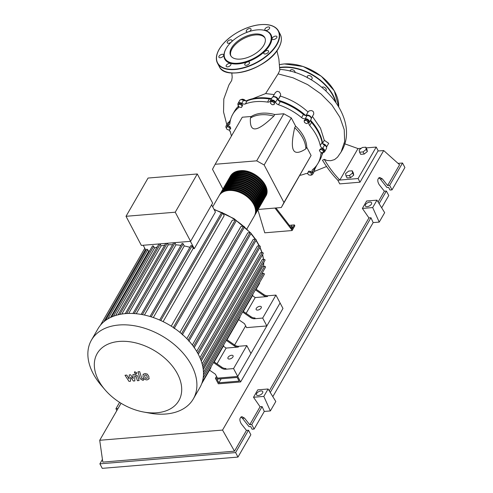 <?xml version="1.0" encoding="UTF-8"?>
<svg xmlns="http://www.w3.org/2000/svg" width="493" height="493" viewBox="0 0 493 493"><rect width="100%" height="100%" fill="white"/><g stroke="black" fill="none" stroke-linecap="round" stroke-linejoin="round"><path stroke-width="0.74" d="M218.855 382.802L216.926 379.142L237.182 377.453L239.117 381.12L218.855 382.802L221.172 378.784M218.325 383.8L215.429 378.31L237.712 376.455L240.609 381.952L218.325 383.8M245.656 325.879L234.619 345.02M216.538 376.393L215.429 378.31M240.609 381.952L282.976 308.458L280.079 302.967L237.712 376.455L217.456 378.137L215.379 374.199L209.519 370.138M322.687 143.685A48.936 32.347 -150 0 0 318.577 131.514A48.936 32.347 -150 0 0 310.701 120.415M305.839 115.596A48.936 32.347 -150 0 0 278.034 100.147M271.396 98.594A48.936 32.347 -150 0 0 245.945 100.96M289.446 225.424L291.566 225.073L291.776 226.256L290.734 227.088M291.776 226.256L292.331 227.316L291.566 225.073M292.331 227.316L291.455 228.025M274.952 208.058L291.634 229.627L294.358 224.9L291.591 225.135M291.634 229.627L292.115 230.539L294.839 225.819L294.358 224.9M292.115 230.539L264.772 232.813L257.888 209.864M292.084 228.838L275.951 207.972M283.808 113.772L291.283 117.932L295.597 126.116L294.691 127.687C292.072 139.309 291.665 146.772 293.471 150.082C295.215 153.496 299.343 153.095 305.857 148.868L306.763 147.296L311.083 155.48L281.306 207.528L283.956 202.531L264.162 164.982L256.68 160.829L283.808 113.772L274.755 114.524L273.849 116.102A33.888 22.401 -150 0 0 250.419 118.049C249.945 125.629 251.578 129.24 255.331 128.876C259.022 128.618 265.191 124.359 273.849 116.102M264.162 164.982L291.283 117.932M283.956 202.531L311.083 155.48M256.68 160.829L215.158 164.274L212.501 169.278L222.941 189.078M258.116 209.457L281.306 207.528M215.158 164.274L242.279 117.223L251.331 116.471L250.419 118.049M251.331 116.471A33.888 22.401 30 0 1 274.755 114.524M305.857 148.868A33.888 22.401 -150 0 0 294.691 127.687M295.597 126.116A33.888 22.401 30 0 1 306.763 147.296M322.077 154.475A48.936 32.347 -150 0 0 322.514 152.688M307.669 121.346L308.051 123.022L306.473 123.614L304.52 122.523L304.138 120.853L305.715 120.261L307.669 121.346L308.199 120.434L308.575 122.11L308.051 123.022M305.715 120.261L306.245 119.349L304.668 119.941L304.138 120.853M306.245 119.349L308.199 120.434M272.555 101.657L274.268 103.043L274.102 104.59L272.228 104.744L270.521 103.357L270.688 101.811L272.555 101.657L273.085 100.745L274.792 102.131L274.268 103.043M274.792 102.131L274.102 104.59M273.085 100.745L271.212 100.899L270.688 101.811M238.772 104.288L240.812 104.578L242.162 106.168L241.465 107.474L239.425 107.191L238.082 105.594L238.772 104.288L239.302 103.376L241.342 103.666L240.812 104.578M241.342 103.666L242.685 105.255L242.162 106.168M242.685 105.255L241.465 107.474M226.108 127.699L227.285 126.719L229.35 127.428L230.243 129.123L229.072 130.103L227.002 129.394L226.108 127.699L227.809 125.807L227.285 126.719M227.809 125.807L229.88 126.516L229.35 127.428M229.88 126.516L230.773 128.211L230.243 129.123M310.88 175.237L308.846 174.953L307.496 173.357L308.193 172.051L310.226 172.34L311.576 173.93L310.88 175.237L311.576 173.93M310.226 172.34L310.756 171.428L308.717 171.139L308.193 172.051M310.756 171.428L312.1 173.018M323.544 151.826L322.373 152.805L320.302 152.097L319.415 150.402L320.586 149.422L322.656 150.137L323.544 151.826L324.074 150.913L323.18 149.225L322.656 150.137M320.586 149.422L321.116 148.51L319.939 149.49L319.415 150.402M321.116 148.51L323.18 149.225M307.952 173.893A3.63 2.397 -150 0 0 305.321 173.77A49.177 32.501 30 0 1 299.849 175.366M238.211 105.348A3.026 2.003 30 0 1 238.027 103.456A3.026 2.003 30 0 1 241.798 103.327A3.63 2.397 -150 0 0 245.385 103.937A49.177 32.501 30 0 1 267.533 102.094A3.63 2.397 -150 0 0 270.102 101.194A3.63 2.397 -150 0 0 270.207 100.966A3.026 2.003 30 0 1 270.3 100.775A3.026 2.003 30 0 1 272.919 100.128A3.026 2.003 30 0 1 275.544 102.267A3.63 2.397 -150 0 0 278.459 104.75A49.177 32.501 30 0 1 301.587 117.611A3.63 2.397 -150 0 0 305.21 118.758A3.026 2.003 30 0 1 308.439 119.898A3.026 2.003 30 0 1 309.24 122.535A3.026 2.003 30 0 1 309.179 122.634A3.63 2.397 -150 0 0 309.105 122.751A3.63 2.397 -150 0 0 309.715 125.549L311.527 122.4A3.63 2.397 30 0 1 310.836 119.774M309.715 125.549A49.177 32.501 30 0 1 320.271 145.571A3.63 2.397 -150 0 0 322.724 148.319A3.026 2.003 30 0 1 324.628 151.715A3.026 2.003 30 0 1 323.001 152.503A3.63 2.397 -150 0 0 322.718 152.516M311.527 122.4A49.177 32.501 30 0 1 322.083 142.422L320.271 145.571M322.724 148.319L324.536 145.176A3.63 2.397 30 0 1 322.083 142.422M278.459 104.75L280.277 101.607A3.63 2.397 30 0 1 277.356 99.118L275.544 102.267M280.277 101.607A49.177 32.501 30 0 1 303.398 114.462L301.587 117.611M305.21 118.758L307.028 115.615A3.63 2.397 30 0 1 303.398 114.462M245.385 103.937L247.203 100.788A3.63 2.397 30 0 1 243.61 100.178L241.798 103.327M247.203 100.788A49.177 32.501 30 0 1 269.344 98.945L267.533 102.094M271.717 98.323A3.63 2.397 30 0 1 269.344 98.945M230.058 122.005A3.63 2.397 30 0 1 229.522 122.054L227.704 125.197A3.63 2.397 -150 0 0 229.658 124.254A3.63 2.397 -150 0 0 229.867 123.57A49.177 32.501 30 0 1 232.751 114.29A49.177 32.501 30 0 1 238.064 108.109A3.63 2.397 -150 0 0 238.458 107.653A3.63 2.397 -150 0 0 238.594 106.198M232.751 114.29L234.563 111.141A49.177 32.501 30 0 1 238.538 106.131M231.482 135.951A49.177 32.501 30 0 1 230.441 132.13A3.63 2.397 -150 0 0 229.085 130.09M321.997 152.676A3.63 2.397 -150 0 0 321.054 153.446A3.63 2.397 -150 0 0 320.838 154.13A49.177 32.501 30 0 1 317.96 163.411A49.177 32.501 30 0 1 312.642 169.592A3.63 2.397 -150 0 0 312.254 170.048A3.63 2.397 -150 0 0 312.488 172.334A3.026 2.003 30 0 1 312.685 174.245A3.026 2.003 30 0 1 311.003 175.033M322.428 152.762A49.177 32.501 30 0 1 319.772 160.262L317.96 163.411M312.488 172.334L314.3 169.191A3.63 2.397 30 0 1 313.955 168.446M226.139 127.65A3.026 2.003 30 0 1 226.084 125.986L227.895 122.837A3.026 2.003 30 0 1 229.522 122.054M238.027 103.456L239.838 100.313A3.026 2.003 30 0 1 243.61 100.178M272.025 97.817A3.026 2.003 30 0 1 272.111 97.626A3.026 2.003 30 0 1 274.737 96.985A3.026 2.003 30 0 1 277.356 99.118M307.028 115.615A3.026 2.003 30 0 1 310.251 116.749A3.026 2.003 30 0 1 311.058 119.386A3.026 2.003 30 0 1 310.997 119.485L309.296 122.43M324.536 145.176A3.026 2.003 30 0 1 326.44 148.566L324.628 151.715M314.3 169.191A3.026 2.003 30 0 1 314.497 171.096L312.685 174.245M226.084 125.986A3.026 2.003 30 0 1 227.704 125.197M230.219 176.463A20.33 13.44 30 0 1 230.434 176.063A20.33 13.44 30 0 1 239.937 170.831A20.33 13.44 30 0 1 260.828 179.187A20.33 13.44 30 0 1 265.665 196.374A20.33 13.44 30 0 1 265.425 196.762M246.907 228.912L254.326 216.045A20.33 13.44 -150 0 0 249.489 198.858A20.33 13.44 -150 0 0 228.598 190.501A20.33 13.44 -150 0 0 219.095 195.733L212.693 206.838M233.879 173.172A19.849 13.12 30 0 1 240.128 171.2A19.849 13.12 30 0 1 266.436 191.943M219.33 195.345A20.33 13.44 30 0 1 219.545 194.945A20.33 13.44 30 0 1 229.054 189.719A20.33 13.44 30 0 1 249.945 198.069A20.33 13.44 30 0 1 254.776 215.256A20.33 13.44 30 0 1 254.542 215.644M254.776 215.256L255.232 214.467A20.33 13.44 -150 0 0 250.395 197.28A20.33 13.44 -150 0 0 229.504 188.93A20.33 13.44 -150 0 0 220.001 194.162L219.545 194.945M220.235 193.774A20.33 13.44 30 0 1 220.457 193.373A20.33 13.44 30 0 1 229.96 188.141A20.33 13.44 30 0 1 250.851 196.497A20.33 13.44 30 0 1 255.682 213.685A20.33 13.44 30 0 1 255.448 214.067M255.682 213.685L256.138 212.896A20.33 13.44 -150 0 0 251.307 195.709A20.33 13.44 -150 0 0 230.41 187.358A20.33 13.44 -150 0 0 220.907 192.584L220.457 193.373M221.147 192.196A20.33 13.44 30 0 1 221.363 191.802A20.33 13.44 30 0 1 230.866 186.57A20.33 13.44 30 0 1 251.757 194.92A20.33 13.44 30 0 1 256.594 212.107A20.33 13.44 30 0 1 256.354 212.495M256.594 212.107L257.044 211.324A20.33 13.44 -150 0 0 252.213 194.137A20.33 13.44 -150 0 0 231.322 185.781A20.33 13.44 -150 0 0 221.813 191.013L221.363 191.802M222.053 190.625A20.33 13.44 30 0 1 222.269 190.224A20.33 13.44 30 0 1 231.772 184.998A20.33 13.44 30 0 1 252.662 193.348A20.33 13.44 30 0 1 257.5 210.536A20.33 13.44 30 0 1 257.26 210.924M257.5 210.536L257.95 209.747A20.33 13.44 -150 0 0 253.119 192.56A20.33 13.44 -150 0 0 232.228 184.209A20.33 13.44 -150 0 0 222.725 189.441L222.269 190.224M222.959 189.053A20.33 13.44 30 0 1 223.175 188.653A20.33 13.44 30 0 1 232.678 183.421A20.33 13.44 30 0 1 253.575 191.777A20.33 13.44 30 0 1 258.406 208.964A20.33 13.44 30 0 1 258.172 209.346M258.406 208.964L258.862 208.175A20.33 13.44 -150 0 0 254.024 190.988A20.33 13.44 -150 0 0 233.134 182.638A20.33 13.44 -150 0 0 223.631 187.864L223.175 188.653M223.865 187.476A20.33 13.44 30 0 1 224.081 187.081A20.33 13.44 30 0 1 233.59 181.849A20.33 13.44 30 0 1 254.48 190.199A20.33 13.44 30 0 1 259.312 207.387A20.33 13.44 30 0 1 259.078 207.775M259.312 207.387L259.768 206.598A20.33 13.44 -150 0 0 254.93 189.411A20.33 13.44 -150 0 0 234.039 181.06A20.33 13.44 -150 0 0 224.537 186.292L224.081 187.081M224.771 185.904A20.33 13.44 30 0 1 224.993 185.504A20.33 13.44 30 0 1 234.495 180.278A20.33 13.44 30 0 1 255.386 188.628A20.33 13.44 30 0 1 260.224 205.815A20.33 13.44 30 0 1 259.984 206.203M260.224 205.815L260.674 205.026A20.33 13.44 -150 0 0 255.842 187.839A20.33 13.44 -150 0 0 234.945 179.489A20.33 13.44 -150 0 0 225.443 184.721L224.993 185.504M225.683 184.333A20.33 13.44 30 0 1 225.899 183.932A20.33 13.44 30 0 1 235.401 178.7A20.33 13.44 30 0 1 256.292 187.05A20.33 13.44 30 0 1 261.13 204.238A20.33 13.44 30 0 1 260.889 204.626M261.13 204.238L261.58 203.455A20.33 13.44 -150 0 0 256.748 186.268A20.33 13.44 -150 0 0 235.857 177.918A20.33 13.44 -150 0 0 226.349 183.143L225.899 183.932M226.589 182.755A20.33 13.44 30 0 1 226.805 182.355A20.33 13.44 30 0 1 236.307 177.129A20.33 13.44 30 0 1 257.198 185.479A20.33 13.44 30 0 1 262.036 202.666A20.33 13.44 30 0 1 261.795 203.054M262.036 202.666L262.492 201.877A20.33 13.44 -150 0 0 257.654 184.69A20.33 13.44 -150 0 0 236.763 176.34A20.33 13.44 -150 0 0 227.261 181.572L226.805 182.355M227.495 181.184A20.33 13.44 30 0 1 227.711 180.783A20.33 13.44 30 0 1 237.213 175.551A20.33 13.44 30 0 1 258.11 183.907A20.33 13.44 30 0 1 262.942 201.095A20.33 13.44 30 0 1 262.707 201.483M262.942 201.095L263.398 200.306A20.33 13.44 -150 0 0 258.56 183.119A20.33 13.44 -150 0 0 237.669 174.769A20.33 13.44 -150 0 0 228.167 179.994L227.711 180.783M228.401 179.612A20.33 13.44 30 0 1 228.616 179.212A20.33 13.44 30 0 1 238.125 173.98A20.33 13.44 30 0 1 259.016 182.33A20.33 13.44 30 0 1 263.847 199.517A20.33 13.44 30 0 1 263.613 199.905M263.847 199.517L264.303 198.734A20.33 13.44 -150 0 0 259.466 181.547A20.33 13.44 -150 0 0 238.575 173.191A20.33 13.44 -150 0 0 229.072 178.423L228.616 179.212M229.307 178.035A20.33 13.44 30 0 1 229.528 177.634A20.33 13.44 30 0 1 239.031 172.408A20.33 13.44 30 0 1 259.922 180.758A20.33 13.44 30 0 1 264.759 197.946A20.33 13.44 30 0 1 264.519 198.334M264.759 197.946L265.209 197.157A20.33 13.44 -150 0 0 260.378 179.97A20.33 13.44 -150 0 0 239.481 171.619A20.33 13.44 -150 0 0 229.978 176.851L229.528 177.634M232.973 174.744A19.849 13.12 30 0 1 239.222 172.772A19.849 13.12 30 0 1 265.53 193.515M232.061 176.321A19.849 13.12 30 0 1 238.316 174.349A19.849 13.12 30 0 1 264.624 195.092M231.155 177.893A19.849 13.12 30 0 1 237.41 175.921A19.849 13.12 30 0 1 263.718 196.664M230.249 179.464A19.849 13.12 30 0 1 236.504 177.492A19.849 13.12 30 0 1 262.812 198.235M229.344 181.042A19.849 13.12 30 0 1 235.592 179.07A19.849 13.12 30 0 1 261.9 199.813M228.438 182.613A19.849 13.12 30 0 1 234.686 180.641A19.849 13.12 30 0 1 260.994 201.384M227.526 184.191A19.849 13.12 30 0 1 233.781 182.213A19.849 13.12 30 0 1 260.088 202.956M226.62 185.762A19.849 13.12 30 0 1 232.875 183.79A19.849 13.12 30 0 1 259.182 204.533M225.714 187.334A19.849 13.12 30 0 1 231.969 185.362A19.849 13.12 30 0 1 258.277 206.105M224.808 188.911A19.849 13.12 30 0 1 231.057 186.933A19.849 13.12 30 0 1 257.364 207.676M223.902 190.483A19.849 13.12 30 0 1 230.151 188.511A19.849 13.12 30 0 1 256.459 209.254M222.99 192.054A19.849 13.12 30 0 1 229.245 190.082A19.849 13.12 30 0 1 255.553 210.825M229.418 359.033A2.903 1.504 152.2 0 1 227.939 358.503A2.903 1.504 152.2 0 1 228.777 356.525A2.903 1.504 152.2 0 1 231.599 355.262A2.903 1.504 152.2 0 1 233.078 355.792A2.903 1.504 152.2 0 1 232.24 357.77A2.903 1.504 152.2 0 1 229.418 359.033M257.636 310.097A2.903 1.504 152.2 0 1 256.15 309.561A2.903 1.504 152.2 0 1 256.989 307.583A2.903 1.504 152.2 0 1 259.811 306.319A2.903 1.504 152.2 0 1 261.29 306.849A2.903 1.504 152.2 0 1 260.452 308.834A2.903 1.504 152.2 0 1 257.636 310.097M156.817 412.77A47.137 31.158 -150 0 0 177.462 373.823A47.137 31.158 -150 0 0 119.207 341.433A47.137 31.158 -150 0 0 104.966 389.729A47.137 31.158 -150 0 0 143.642 412.025A47.137 31.158 -150 0 0 156.817 412.77M143.642 412.025L149.41 413.085A58.821 38.879 -150 0 0 165.851 414.015A58.821 38.879 -150 0 0 193.342 398.886A58.821 38.879 -150 0 0 179.36 349.161A58.821 38.879 -150 0 0 118.924 325.004A58.821 38.879 -150 0 0 91.427 340.133A58.821 38.879 -150 0 0 101.157 385.267L104.966 389.729M193.342 398.886L199.911 387.492A58.821 38.879 -150 0 0 202.309 381.909A58.821 38.879 -150 0 0 203.461 374.754A58.821 38.879 -150 0 0 202.98 367.741A58.821 38.879 -150 0 0 201.169 360.833A58.821 38.879 -150 0 0 198.18 354.029A58.821 38.879 -150 0 0 194.045 347.318A58.821 38.879 -150 0 0 188.727 340.706A58.821 38.879 -150 0 0 182.083 334.199A58.821 38.879 -150 0 0 173.801 327.833A58.821 38.879 -150 0 0 160.219 320.284A58.821 38.879 -150 0 0 150.494 316.642A58.821 38.879 -150 0 0 141.546 314.472A58.821 38.879 -150 0 0 133.233 313.511A58.821 38.879 -150 0 0 125.487 313.616A58.821 38.879 -150 0 0 118.283 314.75A58.821 38.879 -150 0 0 111.646 316.962A58.821 38.879 -150 0 0 105.638 320.364A58.821 38.879 -150 0 0 100.412 325.251A58.821 38.879 -150 0 0 97.996 328.745L91.427 340.133M211.633 204.829L215.429 212.033L194.291 248.7A55.795 36.876 -150 0 0 193.225 248.336L153.323 317.56M160.78 320.536L222.768 213.001L224.179 215.675L163.103 321.633M171.244 326.169L232.326 220.205L235.284 219.964A0.727 0.481 30 0 1 236.202 220.876L174.121 328.572M179.902 332.368L240.96 226.46L243.468 226.25A0.727 0.481 30 0 1 244.386 227.162L182.299 334.858M186.804 338.66L247.794 232.856L250.025 232.671A0.727 0.481 30 0 1 250.949 233.583L188.862 341.279M192.338 345.008L253.229 239.376L255.282 239.204A0.727 0.481 30 0 1 256.2 240.116L194.119 347.811M196.689 351.373L257.438 245.995L259.367 245.834A0.727 0.481 -150 0 1 260.286 246.746L198.303 354.264M199.942 357.702L260.464 252.712L262.319 252.558A0.727 0.481 -150 0 1 263.237 253.47L201.236 361.024M202.124 363.883L262.282 259.528L264.106 259.373A0.727 0.481 -150 0 1 265.024 260.286L203.005 367.877M203.252 369.639L262.732 266.46L264.587 266.306A0.727 0.481 -150 0 1 265.505 267.218L203.461 374.84M175.243 212.206L126.017 216.298L141.368 245.415L190.594 241.323L212.637 203.085L197.286 173.967L175.243 212.206L190.594 241.323M126.017 216.298L148.06 178.053L197.286 173.967M145.928 250.413L143.216 245.261M149.829 250.58A55.795 36.876 -150 0 0 148.609 251.424L147.727 249.748A0.727 0.481 -150 0 0 146.489 249.44L105.545 320.468M157.187 247.005A55.795 36.876 -150 0 0 154.531 248.034L153.662 246.389A0.727 0.481 -150 0 0 152.423 246.075L111.473 317.104M164.687 245.212A55.795 36.876 -150 0 0 161.1 245.884L160.219 244.208A0.727 0.481 -150 0 0 159.905 243.875M172.575 244.701A55.795 36.876 -150 0 0 168.249 244.824L167.423 243.252M180.949 245.372A55.795 36.876 -150 0 0 175.964 244.83L174.984 242.981A0.727 0.481 -150 0 0 174.676 242.648M189.897 247.313A55.795 36.876 -150 0 0 184.259 245.952L183.193 243.93A0.727 0.481 -150 0 0 181.96 243.622L141.152 314.405M193.225 248.336L192.03 246.069A0.727 0.481 -150 0 0 190.791 245.76L150.014 316.494M194.291 248.7L190.415 241.342M184.259 245.952L144.424 315.045M175.964 244.83L136.241 313.739M168.249 244.824L128.698 313.443M161.1 245.884L121.802 314.053M154.531 248.034L115.658 315.471M148.609 251.424L110.537 317.467M221.437 368.037A4.844 3.198 -150 0 0 225.474 369.251L225.93 368.468A4.844 3.198 30 0 1 221.887 367.248L221.437 368.037L213.487 362.528M213.944 361.745L221.887 367.248M234.68 345.063L234.224 345.846A4.844 3.198 -150 0 0 238.267 347.066L238.723 346.277A4.844 3.198 30 0 1 234.68 345.063L226.731 339.554M238.723 346.277L246.808 345.605L233.559 368.579L225.474 369.251M238.267 347.066L226.096 348.076L223.341 346.166M216.994 363.859L226.096 348.076M250.555 317.523A4.844 3.198 -150 0 0 254.598 318.737L255.047 317.954A4.844 3.198 30 0 1 251.011 316.734L250.555 317.523L242.611 312.014M243.061 311.231L251.011 316.734M234.224 345.846L226.281 340.343M214.239 361.948L223.686 345.562A0.727 0.481 -150 0 0 223.662 345.149L223.588 345.008M243.357 311.434L252.804 295.048A0.727 0.481 -150 0 0 252.786 294.635L252.712 294.494M201.711 383.677L210.893 367.753A0.727 0.481 -150 0 0 210.875 367.334L210.801 367.199M227.033 339.757L240.017 317.239A0.727 0.481 -150 0 0 239.992 316.82L239.918 316.685M263.798 294.549L263.348 295.332A4.844 3.198 -150 0 0 267.385 296.552L267.841 295.763A4.844 3.198 30 0 1 263.798 294.549L255.855 289.04M267.841 295.763L275.926 295.091L262.683 318.065L254.598 318.737M267.385 296.552L255.214 297.562L252.459 295.652M246.118 313.345L255.214 297.562M263.348 295.332L255.399 289.829M259.515 282.692L259.589 282.834A0.727 0.481 30 0 1 259.608 283.247L256.15 289.243M275.926 295.091L280.079 302.967L266.836 325.941L246.574 327.623L244.497 323.685L238.637 319.624M202.296 381.946L264.365 274.281A0.727 0.481 -150 0 0 263.441 273.368L261.882 273.498M222.768 213.001A0.727 0.481 -150 0 0 221.536 212.693L159.652 320.031M266.836 325.941L262.683 318.065M246.808 345.605L250.955 353.481L237.712 376.455L233.559 368.579M144.702 375.278L144.776 376.831L145.638 378.334L147.228 378.199L147.148 376.634L146.292 375.148L145.404 374.933L144.665 375.333M143.099 374.47L143.069 376.972L144.597 379.363L146.945 379.961L148.837 379.006L148.855 376.492L147.333 374.119L144.973 373.521L143.025 374.588L143.334 374.051M148.837 379.006L149.213 378.365M137.985 371.814L140.067 378.612L142.613 380.245L143.586 380.165L143.18 378.834L141.744 378.371L139.685 371.673L137.985 371.814M136.037 373.786L136.616 373.472L136.579 372.77L135.051 371.919L134.472 372.233L134.509 372.936L136.037 373.786M130.485 381.249L130.7 377.182L133.344 381.015L134.835 380.892L134.718 375.808L136.031 376.282L137.393 380.682L139.094 380.541L137.701 376.036L135.15 374.409L132.888 374.6L133.196 378.562L130.602 374.791L129.265 374.902L129.067 378.907L126.775 375.105L125.019 375.253L128.993 381.379L130.485 381.249M359.576 152.201L359.181 149.989L362.293 147.481L365.806 147.191L366.2 149.404L363.082 151.912L359.576 152.201L360.703 154.346L364.216 154.05L363.082 151.912M366.2 149.404L367.328 151.548L366.934 149.33L365.806 147.191M367.328 151.548L364.216 154.05M345.969 175.804L345.575 173.591L348.687 171.083L352.199 170.794L352.594 173.006L349.475 175.514L345.969 175.804L347.097 177.948L350.603 177.659L349.475 175.514M352.594 173.006L353.721 175.151L353.327 172.938L352.199 170.794M353.721 175.151L350.603 177.659M252.601 98.723L265.628 93.578L274.213 94.57M241.059 99.555L245.841 100.954M241.256 99.531A3.026 2.003 30 0 1 245.717 100.942M229.097 122.085L230.508 119.817M229.109 122.085A3.026 2.003 30 0 1 230.151 121.481M272.795 97.029L275.414 92.487L277.195 91.279L279.284 91.92L280.517 93.855L280.646 95.038L278.003 100.116L280.32 96.092C290.679 99.29 299.917 104.59 308.033 112.003L309.062 110.95L311.151 110.531L312.5 110.95L313.542 111.973L313.776 114.019L311.237 118.554M312.433 116.477L320.505 128.242L324.302 140.308L322.619 143.229M323.051 152.503L321.947 154.999M272.956 96.967A3.026 2.003 30 0 1 276.351 97.226A3.026 2.003 30 0 1 277.978 100.079M305.974 115.615A3.026 2.003 30 0 1 309.302 115.541A3.026 2.003 30 0 1 311.219 118.412M324.302 140.308L328.695 143.321L326.489 147.154M322.792 143.808A3.026 2.003 30 0 1 326.403 146.951M316.771 165.247L314.54 169.666A3.026 2.003 30 0 0 314.349 168.07M344.644 143.783L357.986 148.578L339.843 180.05L337.816 180.216C332.208 174.491 327.105 167.823 322.502 160.225L324.283 159.338L327.069 160.515L330.809 160.693L334.55 159.596L337.545 157.162M276.912 50.754L278.884 59.074L279.796 70.394L278.089 73.888L265.628 93.578M366.176 147.894L376.214 147.062L358.072 178.534L339.843 180.05C334.044 174.072 328.862 167.17 324.283 159.338M357.986 148.578L361.27 148.307M376.214 147.062L378.149 150.729L360.007 182.2L339.745 183.883L337.816 180.216M360.007 182.2L358.072 178.534M321.898 87.298A2.662 1.762 30 0 1 325.053 87.705A2.662 1.762 30 0 1 326.15 90.348A2.662 1.762 30 0 1 325.879 90.669A2.662 1.762 30 0 1 325.83 90.706M307.632 77.962A2.662 1.762 30 0 1 307.262 76.705A2.662 1.762 30 0 1 307.416 76.218A2.662 1.762 30 0 1 310.27 75.854A2.662 1.762 30 0 1 312.186 78.399A2.662 1.762 30 0 1 312.032 78.88A2.662 1.762 30 0 1 310.59 79.576M290.204 71.269A2.662 1.762 30 0 1 290.34 70.345A2.662 1.762 30 0 1 292.546 69.747A2.662 1.762 30 0 1 294.869 71.485A2.662 1.762 30 0 1 295.079 72.687M240.479 59.086A19.282 9.989 152.2 0 1 230.65 55.543A19.282 9.989 152.2 0 1 236.209 42.404A19.282 9.989 152.2 0 1 254.93 34.017A19.282 9.989 152.2 0 1 264.759 37.56A19.282 9.989 152.2 0 1 259.207 50.693A19.282 9.989 152.2 0 1 240.479 59.086M230.915 55.986A19.282 9.989 152.2 0 1 237.041 43.014A19.282 9.989 152.2 0 1 255.417 34.935A19.282 9.989 152.2 0 1 264.981 38.029M262.239 29.937A26.141 13.545 152.2 0 1 262.473 29.962A26.141 13.545 152.2 0 1 268.494 47.081A26.141 13.545 152.2 0 1 238.101 63.911A26.141 13.545 152.2 0 1 225.671 49.362A26.141 13.545 152.2 0 1 225.782 49.158M257.321 29.87A25.661 13.293 152.2 0 1 262.011 29.907A25.661 13.293 152.2 0 1 267.921 46.712A25.661 13.293 152.2 0 1 238.088 63.233A25.661 13.293 152.2 0 1 225.893 48.955A25.661 13.293 152.2 0 1 257.321 29.87M249.372 63.406A2.662 1.38 152.2 0 1 246.956 65.156A2.662 1.38 152.2 0 1 244.787 64.829A2.662 1.38 152.2 0 1 244.916 63.776A2.662 1.38 152.2 0 1 247.332 62.026A2.662 1.38 152.2 0 1 249.501 62.346A2.662 1.38 152.2 0 1 249.372 63.406M229.411 66.228A2.662 1.38 152.2 0 1 226.182 66.376A2.662 1.38 152.2 0 1 227.667 64.041A2.662 1.38 152.2 0 1 230.897 63.893A2.662 1.38 152.2 0 1 229.411 66.228M220.279 57.743A2.662 1.38 152.2 0 1 218.917 57.25A2.662 1.38 152.2 0 1 219.687 55.438A2.662 1.38 152.2 0 1 222.275 54.279A2.662 1.38 152.2 0 1 223.631 54.766A2.662 1.38 152.2 0 1 222.861 56.584A2.662 1.38 152.2 0 1 220.279 57.743M227.322 42.909A2.662 1.38 152.2 0 1 227.248 42.799A2.662 1.38 152.2 0 1 228.851 40.401A2.662 1.38 152.2 0 1 231.889 40.204A2.662 1.38 152.2 0 1 231.963 40.315A2.662 1.38 152.2 0 1 230.367 42.712A2.662 1.38 152.2 0 1 227.322 42.909M248.176 31.891A2.662 1.38 152.2 0 1 246.297 31.484A2.662 1.38 152.2 0 1 246.426 30.43A2.662 1.38 152.2 0 1 248.842 28.674A2.662 1.38 152.2 0 1 251.011 29.001A2.662 1.38 152.2 0 1 250.882 30.061A2.662 1.38 152.2 0 1 248.953 31.626M266.386 27.602A2.662 1.38 152.2 0 1 269.616 27.454A2.662 1.38 152.2 0 1 268.13 29.79A2.662 1.38 152.2 0 1 264.901 29.937A2.662 1.38 152.2 0 1 266.386 27.602M275.519 36.094A2.662 1.38 152.2 0 1 276.881 36.581A2.662 1.38 152.2 0 1 276.111 38.399A2.662 1.38 152.2 0 1 273.523 39.557A2.662 1.38 152.2 0 1 272.167 39.064A2.662 1.38 152.2 0 1 272.937 37.252A2.662 1.38 152.2 0 1 275.519 36.094M268.475 50.921A2.662 1.38 152.2 0 1 268.549 51.038A2.662 1.38 152.2 0 1 266.947 53.435A2.662 1.38 152.2 0 1 263.909 53.632A2.662 1.38 152.2 0 1 263.835 53.521A2.662 1.38 152.2 0 1 265.431 51.118A2.662 1.38 152.2 0 1 268.475 50.921M367.162 206.666A3.513 1.818 152.2 0 1 365.375 206.019A3.513 1.818 152.2 0 1 366.385 203.627A3.513 1.818 152.2 0 1 369.793 202.105A3.513 1.818 152.2 0 1 371.58 202.746A3.513 1.818 152.2 0 1 370.57 205.137A3.513 1.818 152.2 0 1 367.162 206.666M258.301 395.503A3.513 1.818 152.2 0 1 256.514 394.862A3.513 1.818 152.2 0 1 257.525 392.465A3.513 1.818 152.2 0 1 260.933 390.943A3.513 1.818 152.2 0 1 262.726 391.584A3.513 1.818 152.2 0 1 261.715 393.975A3.513 1.818 152.2 0 1 258.301 395.503M248.49 430.223L235.605 452.568L237.983 457.073L250.863 434.727L248.49 430.223L246.463 430.389L241.243 423.77C239.247 420.172 239.462 417.799 241.878 416.647L244.51 418.107L249.729 424.726L251.757 424.559L254.129 429.064L252.108 429.23L250.697 426.556L249.07 426.691L242.433 418.28L240.911 417.029M237.983 457.073L102.261 468.35L99.882 463.845L102.433 459.421M381.681 207.806L388.755 195.53L386.376 191.025L384.355 191.198L379.129 184.573C377.139 180.98 377.348 178.608 379.77 177.455L382.395 178.91L387.615 185.528L389.643 185.362L392.021 189.867L389.994 190.033L388.583 187.365L386.956 187.494L380.325 179.082L378.797 177.831M379.228 222.096L372.69 207.565L376.96 200.152L384.669 212.656L379.228 222.096L373.152 222.602L272.82 396.643M270.367 410.934L263.829 396.403L268.1 388.989L275.809 401.493L270.367 410.934L264.291 411.439L254.129 429.064M264.291 411.439L262.11 406.596L251.757 424.559M262.11 406.596L260.082 406.762L249.729 424.726M235.605 452.568L99.882 463.845M246.463 430.389L234.489 451.163L102.815 462.101L99.715 440.28L121.05 403.268M386.376 191.025L379.111 203.64M398.061 163.386L402.522 163.017L404.901 167.521L392.021 189.867M402.522 163.017L389.643 185.362M384.355 191.198L378.113 202.019M377.983 151.012L383.69 150.538L399.595 164.761L387.615 185.528M263.829 396.403L253.513 397.259L257.784 389.846L268.1 388.989M260.082 406.762L253.513 397.259M372.69 207.565L362.373 208.422L366.644 201.008L376.96 200.152M373.152 222.602L370.97 217.758L368.943 217.924L362.373 208.422M119.596 402.362L115.947 408.685L116.816 410.614M118.024 408.512L115.947 408.685M370.97 217.758L270.25 392.477M368.943 217.924L269.252 390.857M234.489 451.163L222.546 430.075L99.715 440.28M383.69 150.538L222.546 430.075M238.655 107.086L238.064 108.109M320.838 154.13L321.541 152.922M263.533 266.393A55.795 36.876 -150 0 0 263.656 262.658M263.41 259.435A55.795 36.876 -150 0 0 262.498 254.758M261.869 252.595A55.795 36.876 -150 0 0 259.866 247.468M259.096 245.853A55.795 36.876 -150 0 0 258.634 244.972A55.795 36.876 -150 0 0 255.99 240.479M255.146 239.216A55.795 36.876 -150 0 0 250.882 233.7M249.982 232.678A55.795 36.876 -150 0 0 244.417 227.088M181.516 333.712L243.468 226.25A55.795 36.876 -150 0 0 236.239 220.624M173.296 327.494L235.284 219.964A55.795 36.876 -150 0 0 222.787 213.025M221.696 212.551A55.795 36.876 -150 0 0 214.233 209.759M142.434 314.639L183.193 243.93M134.287 313.573L174.984 242.981M126.726 313.523L167.226 243.265M119.737 314.429L160.219 244.208M113.384 316.247L153.662 246.389M107.862 318.903L147.727 249.748M243.172 311.305L252.786 294.635M202.112 382.531L210.875 367.334M226.848 339.634L239.992 316.82M214.054 361.819L223.662 345.149M255.966 289.12L259.589 282.834M193.441 346.48L255.282 239.204M188.129 340.053L250.025 232.671M197.607 352.97L259.367 245.834L256.163 240.177M200.676 359.496L262.319 252.558M203.184 377.903L263.441 273.368M202.641 365.997L264.106 259.373M203.461 372.332L264.587 266.306M103.813 321.793L145.466 249.538M151.215 316.863L192.03 246.069M278.089 73.882L293.045 77.808L307.657 84.623L320.912 93.898L331.906 105.003L339.862 117.198L344.225 129.653L344.656 141.528L341.113 151.998L337.52 157.187M335.326 101.318A40.907 27.041 -150 0 0 332.904 95.562A40.907 27.041 -150 0 0 282.347 67.455A40.907 27.041 -150 0 0 279.888 67.744M335.918 102.143A41.147 27.201 -150 0 0 333.194 95.389A41.147 27.201 -150 0 0 282.341 67.116A41.147 27.201 -150 0 0 279.87 67.405M338.716 106.451A41.147 27.201 -150 0 0 335.012 92.24A41.147 27.201 -150 0 0 284.159 63.967A41.147 27.201 -150 0 0 279.654 64.638M329.379 84.032A40.907 27.041 -150 0 0 295.72 64.626M279.007 47.273A34.251 17.742 152.2 0 1 278.607 48.006A34.492 17.865 152.2 0 1 236.806 72.822A34.492 17.865 152.2 0 1 219.225 66.481L217.487 63.184A34.492 17.865 152.2 0 1 218.726 50.224M219.225 66.481C225.393 81.709 268.371 68.219 278.607 48.135C281.632 42.792 282.181 38.183 280.246 34.313A34.492 17.865 152.2 0 1 278.6 48M267.114 24.712A34.492 17.865 152.2 0 1 278.508 31.016A34.492 17.865 152.2 0 1 276.863 44.703A34.492 17.865 152.2 0 1 235.069 69.525A34.492 17.865 152.2 0 1 217.487 63.184C215.552 59.314 216.094 54.705 219.12 49.362C223.347 42.336 230.194 36.272 239.653 31.17C245.724 27.996 251.75 25.932 257.734 24.964C268.26 23.491 275.186 25.507 278.508 31.016L280.246 34.313M219.237 49.3A34.251 17.742 152.2 0 1 260.735 24.65A34.251 17.742 152.2 0 1 276.561 44.536A34.251 17.742 152.2 0 1 235.062 69.186A34.251 17.742 152.2 0 1 219.237 49.3M278.496 48.197A34.251 17.742 152.2 0 1 236.991 72.847A34.251 17.742 152.2 0 1 230.619 72.785M242.433 418.28L244.51 418.107M380.325 179.082L382.395 178.91M272.111 97.626L270.3 100.775M311.058 119.386L309.24 122.535M265.665 196.374C272.358 186.471 254.431 168.803 240.091 170.72C235.568 171.139 232.345 172.926 230.434 176.063M260.021 247.196L262.073 252.576M262.627 254.53L263.539 259.423M263.749 262.498L263.589 266.386M132.919 313.493L173.715 242.729M125.247 313.634L165.74 243.388M158.98 243.893L118.037 314.922M144.794 248.256L100.393 325.275M255.534 239.228L250.962 233.244M250.598 232.832L234.039 218.658L213.974 209.272M136.918 372.942L136.616 373.472M134.78 371.704L134.472 372.233M308.113 111.849L305.943 115.615M314.281 171.472L326.489 166.523M279.827 69.377C321.972 72.403 361.184 119.854 341.113 151.992M231.833 72.964L232.185 77.222L231.722 80.451L228.925 84.932L223.81 98.982L223.539 111.96L226.829 124.692M229.51 130.485L230.453 132.21M279.654 64.601L284.233 63.911L303.09 66.463L321.313 76.255L334.285 90.817L338.734 106.476M262.011 29.907L262.473 29.962M225.893 48.955L225.671 49.362"/></g></svg>
